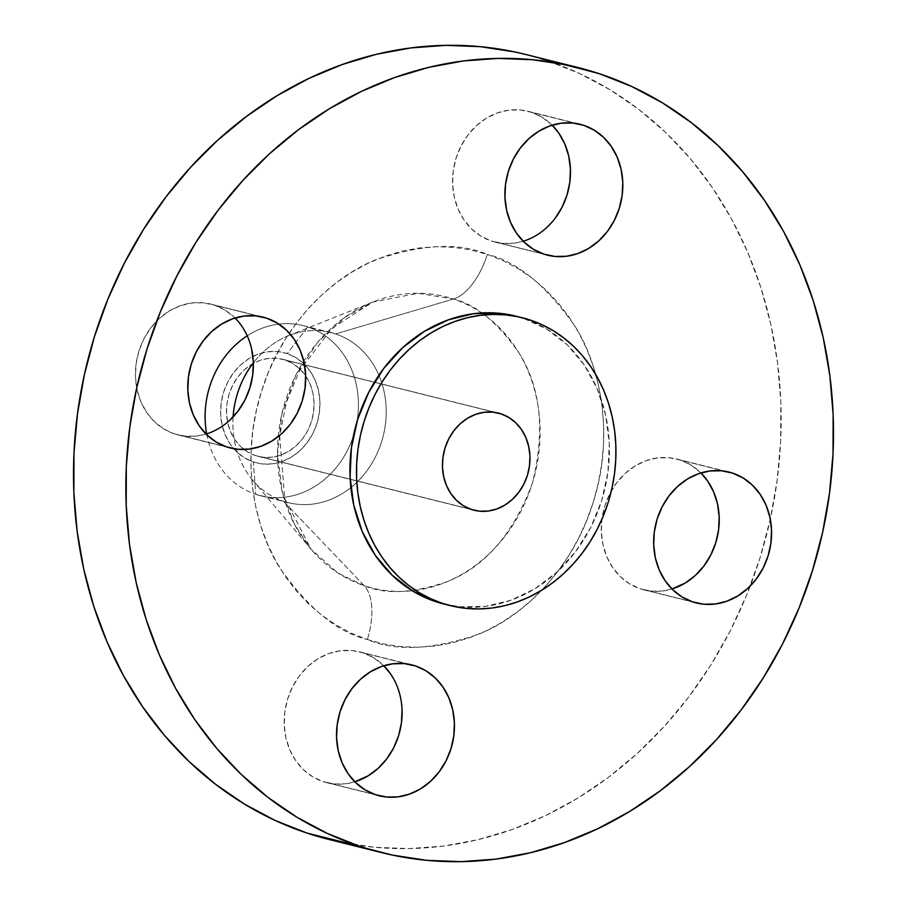 <?xml version="1.0" encoding="UTF-8"?>
<svg xmlns="http://www.w3.org/2000/svg" width="907" height="907" viewBox="0 0 907 907"><rect width="100%" height="100%" fill="white"/><g stroke="black" fill="none" stroke-linecap="round" stroke-linejoin="round"><path stroke-width="0.68" stroke-dasharray="4.54 3.4" d="M680.307 460.076A67.435 58.399 104 0 0 676.588 458.999A67.435 58.399 104 0 0 604.175 508.135A67.435 58.399 104 0 0 640.217 588.779L692.574 601.84L640.217 588.779L629.787 583.949L620.524 576.829L612.792 567.691L606.874 556.898L603.019 544.846L601.352 532.024L601.965 518.895L604.799 505.993L609.776 493.782L616.692 482.762L625.286 473.341L635.217 465.881L646.124 460.677L657.564 457.922L669.105 457.718L680.307 460.076L690.749 464.906L700.918 472.921A67.435 58.399 104 0 0 680.307 460.076L725.147 471.266L680.307 460.076M363.185 652.904A67.435 58.399 104 0 0 359.467 651.827A67.435 58.399 104 0 0 287.043 700.964A67.435 58.399 104 0 0 323.096 781.607L375.441 794.668L323.096 781.607L312.666 776.777L303.403 769.658L295.659 760.519L289.752 749.726L285.886 737.674L284.231 724.84L284.832 711.723L287.678 698.809L292.655 686.61L299.571 675.59L308.165 666.169L318.096 658.709L328.992 653.505L340.431 650.75L351.984 650.546L363.185 652.904L373.616 657.734L383.797 665.749A67.435 58.399 104 0 0 363.185 652.904L408.025 664.094L363.185 652.904M235.038 318.006A67.435 58.399 104 0 0 214.426 305.16L259.266 316.339L214.426 305.16A67.435 58.399 104 0 0 210.707 304.072A67.435 58.399 104 0 0 138.295 353.208A67.435 58.399 104 0 0 174.337 433.863L226.693 446.924L174.337 433.863L163.906 429.034L154.644 421.902L146.911 412.776L140.993 401.971L137.138 389.931L135.472 377.097L136.084 363.979L138.93 351.066L143.896 338.867L150.811 327.846L159.405 318.425L169.337 310.965L180.244 305.761L191.683 302.995L203.225 302.791L214.426 305.16L224.868 309.99L234.131 317.11L241.863 326.248L247.781 337.041L251.636 349.093M531.559 112.332A67.435 58.399 104 0 0 527.84 111.244A67.435 58.399 104 0 0 455.416 160.38A67.435 58.399 104 0 0 491.469 241.035L543.815 254.096L491.469 241.035L481.027 236.205L471.765 229.086L464.033 219.948L458.126 209.143L454.26 197.102L452.604 184.268L453.205 171.151L456.051 158.237L461.028 146.038L467.944 135.018L476.538 125.597L486.469 118.137L497.365 112.933L508.804 110.166L520.346 109.962L531.559 112.332L541.989 117.162L552.159 125.177A67.435 58.399 104 0 0 531.559 112.332L576.387 123.511L531.559 112.332M367.358 639.526A53.955 26.915 -71.6 0 0 364.161 585.661L338.073 573.111L311.169 549.325L294.548 524.473L282.394 492.422L277.485 454.498L281.884 413.853L295.965 374.886L317.994 341.86L344.762 317.405L372.856 302.042L418.093 293.267L453.443 299.038A53.955 26.915 -71.6 0 0 487.297 254.414C459.259 242.26 422.072 244.062 375.736 259.821C330.896 277.519 281.079 326.203 261.386 391.79C240.366 456.935 253.348 526.502 279.775 567.907C308.516 608.631 337.71 632.496 367.358 639.526L351.372 633.188L336.134 625.059L321.758 615.207L308.414 603.745L296.204 590.774L285.263 576.41L275.694 560.809L267.576 544.109L261.001 526.468L256.023 508.067L252.702 489.077L251.058 469.679L251.114 450.053L252.872 430.417L256.296 410.928L261.386 391.79L268.053 373.185L276.272 355.283L285.932 338.266L296.963 322.302L309.242 307.541L322.665 294.117L337.098 282.156L352.392 271.794L368.412 263.121L384.999 256.216L401.994 251.137L419.227 247.962L436.55 246.693L453.772 247.35L470.744 249.935L487.297 254.414L503.272 260.751L518.521 268.88L532.885 278.732L546.241 290.195L558.44 303.165L569.392 317.529L578.961 333.13L587.078 349.83L593.654 367.471L598.62 385.872L601.953 404.873L603.586 424.261L603.54 443.886L601.783 463.522L598.348 483.012L593.269 502.149L586.591 520.765L578.383 538.656L568.712 555.674L557.692 571.637L545.402 586.41L531.99 599.833L517.557 611.783L502.263 622.145L486.243 630.818L469.656 637.734L452.661 642.802L435.428 645.977L418.104 647.247L400.883 646.589L383.91 644.004L367.358 639.526C395.395 651.679 432.582 649.888 478.919 634.118C523.758 616.42 573.575 567.737 593.269 502.149C614.288 437.004 601.307 367.437 574.868 326.032C546.139 285.308 516.945 261.443 487.297 254.414A53.955 26.915 108.4 0 1 453.443 299.038A150.188 130.064 -76 0 1 481.594 312.96A150.188 130.064 -76 0 1 526.06 500.335A150.188 130.064 -76 0 1 364.161 585.661L283.483 501.242L255.717 494.315L253.393 462.003A56.812 49.205 104 0 0 312.575 434.068A56.812 49.205 104 0 0 304.423 364.297A56.812 49.205 104 0 0 287.168 353.583L307.824 326.996A87.673 75.927 -76 0 1 353.866 434.634A87.673 75.927 -76 0 1 255.717 494.315A87.673 75.927 104 0 0 260.547 495.721A87.673 75.927 104 0 0 354.694 431.845A87.673 75.927 104 0 0 307.824 326.996L335.601 333.923A87.673 75.927 -76 0 1 378.888 375.237A87.673 75.927 -76 0 1 350.873 487.547A87.673 75.927 -76 0 1 288.324 502.648A87.673 75.927 -76 0 1 283.483 501.242A87.673 75.927 104 0 0 350.873 487.547A87.673 75.927 104 0 0 378.888 375.237A87.673 75.927 104 0 0 335.601 333.923L453.443 299.038L335.601 333.923A87.673 75.927 104 0 0 288.562 335.681A87.673 75.927 104 0 0 253.325 362.868A87.673 75.927 -76 0 1 330.76 332.518A87.673 75.927 -76 0 1 335.601 333.923L307.824 326.996A87.673 75.927 104 0 0 302.995 325.59A87.673 75.927 104 0 0 247.226 335.794A87.673 75.927 -76 0 1 307.824 326.996L287.168 353.583A56.812 49.205 104 0 0 223.564 392.255A56.812 49.205 104 0 0 253.393 462.003L255.717 494.315L283.483 501.242L364.161 585.661A150.188 130.064 -76 0 1 311.169 549.325A150.188 130.064 -76 0 1 278.211 436.641A150.188 130.064 -76 0 1 303.754 361.145A150.188 130.064 -76 0 1 372.856 302.042A150.188 130.064 -76 0 1 453.443 299.038C475.506 304.264 497.229 322.03 518.623 352.335C540.844 387.198 545.402 430.893 532.318 483.42C513.294 533.985 484.928 566.728 447.196 581.648C412.719 593.371 385.033 594.72 364.161 585.661A53.955 26.915 108.4 0 1 367.358 639.526M329.377 839.576A404.647 350.431 104 0 0 750.225 586.047A404.647 350.431 104 0 0 770.304 519.178A404.647 350.431 104 0 0 547.59 60.848L599.935 73.909L547.59 60.848A404.647 350.431 104 0 0 525.266 54.363M443.761 603.983A148.374 128.488 104 0 0 603.087 495.891A148.374 128.488 104 0 0 523.77 318.448L530.312 320.08L523.77 318.448A148.374 128.488 104 0 0 515.584 316.078M285.161 360.011A50.066 43.355 104 0 0 282.406 359.217A50.066 43.355 104 0 0 228.632 395.69A50.066 43.355 104 0 0 255.4 455.563L471.334 509.439L255.4 455.563A50.066 43.355 104 0 0 258.166 456.368A50.066 43.355 104 0 0 311.929 419.896A50.066 43.355 104 0 0 285.161 360.011L495.517 412.492L285.161 360.011L292.904 363.605L299.786 368.888L305.534 375.679L309.922 383.695L312.79 392.629L314.015 402.164L313.573 411.903L311.452 421.483L307.768 430.542L302.632 438.727L296.249 445.722L288.88 451.255L280.785 455.121L272.293 457.173L263.722 457.321L255.4 455.563L247.656 451.981L240.774 446.697L235.038 439.906L230.65 431.891L227.782 422.945L226.546 413.422L226.999 403.683L229.108 394.103L232.804 385.044L237.94 376.858L244.312 369.863L251.692 364.331L259.776 360.464L268.268 358.412L276.839 358.265L285.161 360.011M444.317 604.13L460.223 606.806L485.63 606.364L510.8 600.287L534.767 588.836L556.626 572.419L575.526 551.694L590.74 527.443L601.692 500.607L607.951 472.207L609.277 443.33L605.627 415.111L597.135 388.604L584.131 364.852L567.113 344.751L546.728 329.082L523.77 318.448L516.106 316.203M329.729 839.667L340.261 842.081L374.296 847.263L408.842 848.589L443.557 846.05L478.125 839.667L512.206 829.497L545.47 815.654L577.589 798.251L608.268 777.469L637.202 753.502L664.117 726.575L688.742 696.973L710.861 664.944L730.237 630.83L746.71 594.947L760.1 557.624L770.281 519.246L777.163 480.177L780.678 440.779L780.791 401.438L777.492 362.539L770.825 324.457L760.86 287.553L747.674 252.18L731.405 218.689L712.199 187.398L690.261 158.6L665.783 132.581L639.016 109.6L610.196 89.85L579.63 73.546L547.59 60.848L525.641 54.454M671.962 588.994L662.972 590.945L651.43 591.149L640.217 588.779A67.435 58.399 104 0 0 643.936 589.867A67.435 58.399 104 0 0 671.962 588.994M390.622 673.992L396.529 684.796L400.395 696.837L402.05 709.671M354.841 781.823L345.85 783.773L334.298 783.977L323.096 781.607A67.435 58.399 104 0 0 326.815 782.696A67.435 58.399 104 0 0 354.841 781.823M229.369 420.599L219.426 428.059L208.531 433.263L197.091 436.029L185.55 436.222L174.337 433.863A67.435 58.399 104 0 0 178.067 434.941A67.435 58.399 104 0 0 206.082 434.079M555.084 218.349L546.49 227.77L536.559 235.23L525.663 240.434M523.203 241.251L514.212 243.201L502.671 243.393L491.469 241.035A67.435 58.399 104 0 0 495.188 242.112A67.435 58.399 104 0 0 523.203 241.251M233.099 416.925A87.673 75.927 104 0 0 252.554 480.041A87.673 75.927 104 0 0 283.483 501.242A87.673 75.927 -76 0 1 233.099 416.925M206.671 433.897A87.673 75.927 104 0 0 255.717 494.315A87.673 75.927 -76 0 1 206.671 433.897M287.168 353.583L277.723 351.587L268.007 351.757L258.37 354.081L249.187 358.469L240.82 364.75L233.575 372.698L227.748 381.983L223.564 392.255L221.161 403.127L220.65 414.182L222.056 424.998L225.31 435.145L230.287 444.237L236.806 451.935L244.607 457.933L253.393 462.003L262.837 463.999L272.565 463.817L282.202 461.504L291.385 457.117L299.752 450.824L306.985 442.888L312.813 433.603L317.008 423.331L319.4 412.458L319.91 401.404L318.516 390.588L315.262 380.441L310.273 371.348L303.766 363.65L295.954 357.653L287.168 353.583M676.588 458.999L728.933 472.059M359.467 651.827L411.812 664.888M210.707 304.072L263.064 317.133M527.84 111.244L580.185 124.304M252.554 480.041L311.169 549.325L284.696 498.453L279.639 435.473L286.51 401.96L299.571 370.566L331.917 328.3L372.856 302.042L288.562 335.681M288.324 502.648L260.547 495.721M282.406 359.217L498.34 413.082M258.166 456.368L473.919 510.199M330.76 332.518L302.995 325.59M495.188 242.112L547.533 255.173M178.067 434.941L230.412 448.001M326.815 782.696L379.16 795.756M643.936 589.867L696.293 602.928"/><path stroke-width="1.36" d="M732.663 473.137L721.45 470.778L709.909 470.971L698.469 473.737L687.574 478.941L677.631 486.401L669.049 495.823L662.133 506.843L657.156 519.042L654.31 531.956L653.698 545.073L655.364 557.907L659.219 569.959L665.137 580.752L672.869 589.89L682.132 597.01L692.574 601.84A67.435 58.399 -76 0 1 656.521 521.196A67.435 58.399 -76 0 1 728.933 472.059A67.435 58.399 -76 0 1 732.663 473.137A67.435 58.399 -76 0 1 768.705 553.792A67.435 58.399 -76 0 1 696.293 602.928A67.435 58.399 -76 0 1 692.574 601.84L703.775 604.209L715.317 604.005L726.756 601.239L737.663 596.035L747.595 588.575L756.189 579.154L763.104 568.133L768.07 555.934L770.916 543.021L771.528 529.903L769.862 517.069L766.007 505.029L760.089 494.224L752.357 485.098L743.094 477.966L732.663 473.137M415.531 665.965L404.329 663.607L392.788 663.799L381.337 666.566L370.441 671.77L360.51 679.23L351.916 688.651L345 699.671L340.023 711.87L337.177 724.784L336.576 737.901L338.243 750.735L342.098 762.776L348.005 773.58L355.748 782.718L365.011 789.838L375.441 794.668A67.435 58.399 -76 0 1 339.388 714.013A67.435 58.399 -76 0 1 411.812 664.888A67.435 58.399 -76 0 1 415.531 665.965A67.435 58.399 -76 0 1 451.584 746.62A67.435 58.399 -76 0 1 379.16 795.756A67.435 58.399 -76 0 1 375.441 794.668L386.654 797.038L398.196 796.834L409.635 794.067L420.531 788.863L430.462 781.403L439.056 771.982L445.972 760.962L450.949 748.763L453.795 735.849L454.396 722.732L452.74 709.898L448.874 697.857L442.967 687.053L435.235 677.914L425.973 670.795L415.531 665.965M266.783 318.221L255.57 315.851L244.028 316.055L232.589 318.81L221.693 324.026L211.75 331.486L203.168 340.907L196.252 351.927L191.275 364.126L188.429 377.04L187.828 390.157L189.484 402.991L193.338 415.032L199.257 425.837L206.989 434.963L216.251 442.094L226.693 446.924A67.435 58.399 -76 0 1 190.64 366.269A67.435 58.399 -76 0 1 263.064 317.133A67.435 58.399 -76 0 1 266.783 318.221A67.435 58.399 -76 0 1 302.825 398.865A67.435 58.399 -76 0 1 230.412 448.001A67.435 58.399 -76 0 1 226.693 446.924L237.895 449.282L249.436 449.078L260.876 446.323L271.783 441.119L281.714 433.659L290.308 424.238L297.224 413.218L302.201 401.007L305.035 388.105L305.648 374.976L303.981 362.154L300.126 350.102L294.208 339.309L286.476 330.171L277.213 323.051L266.783 318.221M583.904 125.393L572.702 123.023L561.15 123.227L549.71 125.982L538.815 131.198L528.883 138.658L520.289 148.079L513.373 159.099L508.396 171.298L505.55 184.212L504.95 197.329L506.605 210.163L510.471 222.204L516.378 233.008L524.121 242.135L533.384 249.266L543.815 254.096A67.435 58.399 -76 0 1 507.761 173.441A67.435 58.399 -76 0 1 580.185 124.304A67.435 58.399 -76 0 1 583.904 125.393A67.435 58.399 -76 0 1 619.957 206.036A67.435 58.399 -76 0 1 547.533 255.173A67.435 58.399 -76 0 1 543.815 254.096L555.016 256.454L566.569 256.25L578.008 253.495L588.904 248.291L598.835 240.831L607.429 231.41L614.345 220.39L619.322 208.191L622.168 195.277L622.769 182.16L621.114 169.326L617.248 157.274L611.341 146.48L603.597 137.342L594.334 130.223L583.904 125.393M577.623 67.424L525.266 54.363A404.647 350.431 104 0 0 90.745 349.172A404.647 350.431 104 0 0 307.065 833.091L359.41 846.152A404.647 350.431 -76 0 1 143.102 362.233A404.647 350.431 -76 0 1 577.623 67.424A404.647 350.431 -76 0 1 599.935 73.909L631.975 86.607L662.552 102.91L691.361 122.649L718.129 145.642L742.606 171.661L764.544 200.458L783.75 231.75L800.019 265.241L813.205 300.614L823.182 337.517L829.848 375.6L833.136 414.499L833.023 453.84L829.508 493.227L822.626 532.307L812.445 570.684L799.056 607.996L782.594 643.891L763.206 678.005L741.087 710.022L716.462 739.636L689.547 766.562L660.613 790.519L629.934 811.312L597.815 828.703L564.551 842.558L530.482 852.727L495.914 859.11L461.187 861.65L426.641 860.324L392.606 855.142L307.065 833.091A404.647 350.431 104 0 0 329.377 839.576L381.734 852.637A404.647 350.431 -76 0 1 359.41 846.152L327.37 833.454L296.804 817.15L267.984 797.4L241.217 774.419L216.739 748.4L194.801 719.602L175.595 688.311L159.326 654.82L146.14 619.447L136.175 582.543L129.508 544.461L126.209 505.562L126.322 466.221L129.837 426.823L136.719 387.754L146.9 349.376L160.29 312.053L176.763 276.17L196.139 242.056L218.258 210.027L242.883 180.425L269.798 153.498L298.732 129.531L329.411 108.749L361.53 91.346L394.794 77.503L428.875 67.333L463.443 60.95L498.158 58.411L532.704 59.737L566.739 64.919L599.935 73.909A404.647 350.431 -76 0 1 816.255 557.828A404.647 350.431 -76 0 1 381.734 852.637M522.126 317.711L515.584 316.078A148.374 128.488 104 0 0 356.258 424.17A148.374 128.488 104 0 0 435.575 601.613L442.117 603.246A148.374 128.488 -76 0 1 362.811 425.802A148.374 128.488 -76 0 1 522.126 317.711A148.374 128.488 -76 0 1 530.312 320.08L542.057 324.74L553.27 330.715L563.837 337.96L573.655 346.383L582.623 355.929L590.672 366.485L597.713 377.958L603.677 390.237L608.506 403.207L612.168 416.744L614.617 430.7L615.819 444.963L615.785 459.396L614.493 473.839L611.964 488.159L608.234 502.24L603.325 515.913L597.282 529.076L590.174 541.592L582.067 553.327L573.043 564.188L563.168 574.052L552.567 582.838L541.309 590.468L529.541 596.84L517.341 601.919L504.848 605.649L492.172 607.996L479.44 608.926L466.776 608.438L454.294 606.534L435.575 601.613A148.374 128.488 104 0 0 443.761 603.983L450.303 605.615A148.374 128.488 -76 0 1 442.117 603.246L430.372 598.586L419.159 592.6L408.603 585.366L398.785 576.943L389.806 567.397L381.768 556.841L374.727 545.368L368.752 533.078L363.922 520.119L360.26 506.582L357.823 492.614L356.61 478.352L356.655 463.93L357.948 449.487L360.464 435.156L364.206 421.086L369.115 407.402L375.147 394.25L382.255 381.734L390.361 369.999L399.397 359.138L409.261 349.274L419.873 340.476L431.12 332.858L442.899 326.475L455.099 321.407L467.593 317.677L480.268 315.33L493 314.4L505.664 314.888L518.146 316.792L530.312 320.08A148.374 128.488 -76 0 1 609.629 497.524A148.374 128.488 -76 0 1 450.303 605.615M501.095 413.887L495.517 412.492L501.095 413.887A50.066 43.355 -76 0 1 527.863 473.76A50.066 43.355 -76 0 1 474.1 510.244A50.066 43.355 -76 0 1 471.334 509.439A50.066 43.355 -76 0 1 444.577 449.566A50.066 43.355 -76 0 1 498.34 413.082A50.066 43.355 -76 0 1 501.095 413.887L492.784 412.129L484.213 412.288L475.71 414.329L467.627 418.195L460.246 423.739L453.874 430.734L448.738 438.909L445.042 447.967L442.933 457.559L442.48 467.298L443.716 476.821L446.584 485.767L450.972 493.782L456.709 500.562L463.59 505.845L471.334 509.439L479.656 511.197L488.227 511.038L496.719 508.997L504.814 505.131L512.183 499.587L518.566 492.592L523.702 484.417L527.398 475.359L529.507 465.767L529.949 456.028L528.724 446.505L525.856 437.559L521.468 429.544L515.72 422.764L508.85 417.469L501.095 413.887M516.106 316.203L499.122 313.255L473.726 313.697L448.546 319.774L424.578 331.225L402.719 347.642L383.82 368.367L368.605 392.618L357.653 419.453L351.394 447.854L350.068 476.719L353.719 504.95L362.21 531.445L375.215 555.209L392.243 575.31L412.617 590.967L435.575 601.613L444.317 604.13M525.641 54.454L514.394 51.858L480.359 46.676L445.813 45.35L411.086 47.89L376.518 54.273L342.449 64.442L309.185 78.297L277.066 95.689L246.387 116.481L217.453 140.438L190.538 167.364L165.913 196.978L143.794 228.995L124.406 263.109L107.944 299.004L94.555 336.316L84.374 374.693L77.492 413.773L73.977 453.16L73.864 492.501L77.152 531.4L83.818 569.483L93.795 606.386L106.981 641.759L123.25 675.25L142.456 706.542L164.394 735.339L188.871 761.358L215.639 784.351L244.448 804.09L275.025 820.393L307.065 833.091L329.729 839.667M700.918 472.921L707.743 481.163L713.662 491.968L717.516 504.009L719.172 516.843L718.571 529.96L715.725 542.874L710.748 555.073L703.832 566.093L695.25 575.514L685.307 582.974L671.962 588.994A67.435 58.399 104 0 0 716.938 538.565A67.435 58.399 104 0 0 700.918 472.921M402.05 709.671L401.45 722.788L398.604 735.702L393.627 747.901L386.711 758.921L378.117 768.342L368.185 775.802L354.841 781.823A67.435 58.399 104 0 0 399.806 731.393A67.435 58.399 104 0 0 383.797 665.749L390.622 673.992M251.636 349.093L253.302 361.927L252.69 375.045L249.844 387.958L244.867 400.157L237.951 411.177L229.369 420.599M525.663 240.434L523.203 241.251A67.435 58.399 104 0 0 568.179 190.821A67.435 58.399 104 0 0 552.159 125.177L558.995 133.42L564.902 144.224L568.757 156.265L570.424 169.099L569.823 182.216L566.977 195.13L562 207.329L555.084 218.349M253.325 362.868A87.673 75.927 104 0 0 233.099 416.925A87.673 75.927 -76 0 1 253.325 362.868M247.226 335.794A87.673 75.927 104 0 0 206.671 433.897A87.673 75.927 -76 0 1 247.226 335.794M206.082 434.079A67.435 58.399 104 0 0 251.058 383.65A67.435 58.399 104 0 0 235.038 318.006"/></g></svg>
